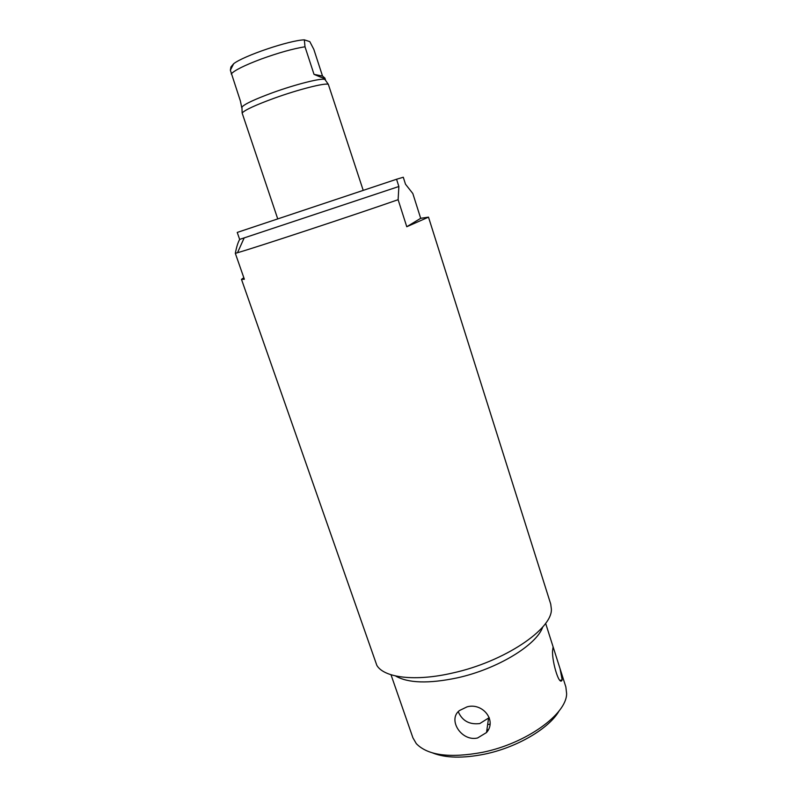 <?xml version="1.0" encoding="UTF-8"?>
<svg xmlns="http://www.w3.org/2000/svg" width="797" height="797" viewBox="0 0 797 797"><rect width="100%" height="100%" fill="white"/><g stroke="black" fill="none" stroke-linecap="round" stroke-linejoin="round"><path stroke-width="1.2" d="M559.096 710.914C549.223 728.448 516.845 747.586 484.347 754.201C462.798 758.475 445.583 758.067 432.681 752.966M487.874 730.61L486.768 730.849M488.382 729.693L486.877 730.022M490.016 724.094L487.634 724.702M560.052 668.693L562.174 679.881C559.105 687.632 550.807 657.376 552.839 649.017L552.889 648.19C552.969 646.995 553.228 647.124 553.656 648.589L565.86 686.964L566.627 693.619C566.707 714.152 526.14 743.611 482.374 752.348C449.717 758.336 427.69 755.426 416.293 743.631L412.926 737.833L390.998 674.75M395.501 675.946C408.084 683.218 428.696 683.856 457.329 677.848C497.438 669.062 536.789 644.932 542.737 626.97M477.552 737.992C461.403 741.818 447.336 719.492 459.52 710.506L467.082 706.849C482.524 702.446 497.189 720.398 486.529 732.543L477.552 737.992M489.228 717.619L479.784 723.566C469.433 724.802 462.26 720.857 458.255 711.731M243.832 277.715L241.481 279.358L376.851 665.405C384.124 677.809 415.227 681.744 452.766 672.977C504.232 661.739 552.371 629.152 551.375 609.157L550.727 604.096L428.497 217.143L420.686 218.318L412.826 193.532L405.494 184.207L403.282 177.243L396.557 179.255L398.869 186.498L239.658 239.399L237.237 232.425L396.557 179.255M420.686 218.318L406.769 226.737L428.497 217.143M241.481 279.358L244.37 279.259L235.324 253.346C236.51 247.05 237.964 242.388 239.708 239.379M277.645 218.617L242.129 113.005C244.809 110.006 255.399 105.114 273.909 98.33C298.138 89.543 325.106 82.689 328.334 84.333L363.153 190.174M241.979 108.043L241.949 107.057C244.52 104.078 254.701 99.306 272.484 92.751C295.757 84.283 321.729 77.777 324.917 79.461L328.334 84.333M325.485 80.268L324.917 79.461M322.526 76.074L313.849 49.414L309.804 41.623L304.334 39.85L305.002 46.774L314.018 74.36C321.619 77.658 325.246 78.903 324.877 78.076L322.526 76.074L314.018 74.36M233.67 63.72L230.363 70.236L230.921 66.988L233.67 63.72C243.643 55.79 289.68 40.229 304.334 39.85M230.363 70.236L240.385 100.99L241.77 107.774M398.869 186.498L398.121 199.698C355.253 214.692 255.17 247.708 237.506 252.719L235.324 253.346M406.769 226.737L398.121 199.698M305.002 46.774C293.117 48.697 278.512 52.781 261.207 59.038C244.46 65.354 234.448 70.325 231.19 73.952M486.529 732.543L488.511 718.515M545.626 623.314L553.656 648.589M241.949 107.057L242.129 113.005M324.877 78.076L325.485 79.929M244.161 237.944L237.506 252.719M562.174 679.881L560.171 680.329"/></g></svg>
